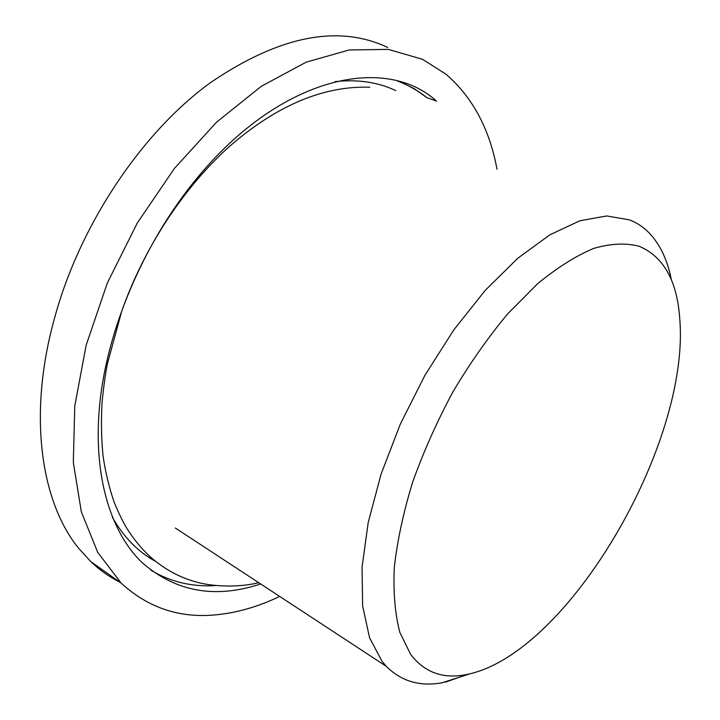 <?xml version="1.0" encoding="UTF-8"?>
<svg xmlns="http://www.w3.org/2000/svg" width="720" height="720" viewBox="0 0 720 720"><rect width="100%" height="100%" fill="white"/><g stroke="black" fill="none" stroke-linecap="round" stroke-linejoin="round"><path stroke-width="1.08" d="M387.657 47.439C338.418 24.183 279.513 35.811 210.951 82.314C142.443 131.589 79.938 224.352 54.657 317.754C27.693 413.793 40.608 501.912 78.786 548.451L90.621 561.456C99.603 570.015 109.332 576.909 119.817 582.147M497.007 169.272C489.6 129.042 472.653 97.389 446.157 74.331L422.631 59.364L388.386 49.383L349.146 49.977L306.189 62.154L261.279 86.328L216.558 122.166L174.429 168.435L137.295 223.011L107.325 283.041L86.166 345.186L74.763 406.026L73.323 462.438L81.333 511.839L97.749 552.411L121.149 583.101C147.915 607.626 179.19 618.237 214.965 614.925C236.439 612.972 258.012 606.807 279.675 596.43M400.806 81.918L414.459 88.83L426.843 97.623L436.536 101.115C385.137 54.369 281.187 76.266 197.919 177.093C146.853 238.257 109.935 321.921 100.611 396.126C91.467 470.394 109.035 530.856 142.101 562.608C175.617 591.858 215.145 598.986 260.685 583.974M671.382 279.9C667.521 260.109 660.114 244.449 649.161 232.92C643.554 227.169 637.038 222.831 629.64 219.906L606.726 215.955L579.852 220.77L549.855 234.837L517.878 258.174L485.334 290.25L453.807 329.868L424.953 375.264L400.284 424.197L381.069 474.156L368.19 522.585L362.052 567.171L362.637 605.979L369.513 637.614L381.96 661.221L386.37 666.387C401.346 681.345 419.949 686.799 442.179 682.758L469.881 673.821M464.571 674.91C442.161 678.87 424.197 672.048 410.661 654.417L399.879 632.493C395.046 614.223 393.183 592.587 394.299 567.585C397.251 540.981 403.344 512.577 412.569 482.373C423.513 451.737 436.968 421.569 452.934 391.86C470.034 363.114 488.349 337.05 507.888 313.65L537.444 283.869C557.145 267.669 575.919 255.843 593.784 248.382C610.776 243.477 625.905 242.775 639.18 246.276C663.741 256.734 677.277 281.061 679.788 319.248C690.111 443.619 568.323 653.355 467.64 674.325L464.571 674.91M215.721 585.549C192.213 587.088 170.631 581.994 150.993 570.267M155.043 561.078C137.853 551.655 123.597 536.994 112.275 517.104M335.043 81.63C357.795 79.173 378.018 82.152 395.721 90.576M258.741 582.705C237.321 587.979 210.465 586.521 194.328 581.454C178.011 576.72 163.08 568.296 149.535 556.164C141.066 548.181 133.515 538.938 126.882 528.417C122.877 521.757 118.683 513.162 114.318 502.632C109.242 488.025 105.48 472.428 103.032 455.841C101.349 438.768 101.025 421.011 102.06 402.561C103.473 387.918 105.219 375.138 107.289 364.221L121.689 311.337M121.824 310.95C144.261 247.212 184.203 186.759 229.896 146.061C276.894 105.327 323.523 85.716 369.792 87.219M90.621 561.456L121.149 583.101M397.377 80.964C408.141 85.023 417.96 90.576 426.843 97.623M175.365 528.039L386.37 666.387M467.64 674.325L445.563 682.101"/></g></svg>
